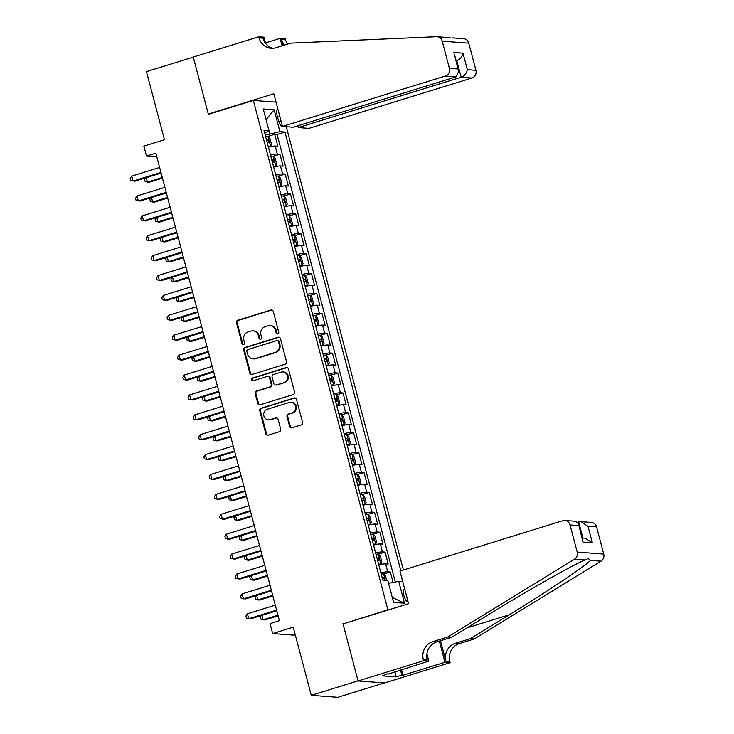 <?xml version="1.0" encoding="UTF-8"?>
<svg xmlns="http://www.w3.org/2000/svg" width="734" height="734" viewBox="0 0 734 734"><rect width="100%" height="100%" fill="white"/><g stroke="black" fill="none" stroke-linecap="round" stroke-linejoin="round"><path stroke-width="1.1" d="M277.791 333.906A1.422 1.34 -85.8 0 0 278.718 332.144L273.241 311.39A2.037 1.908 -85.8 0 0 270.883 310.005L237.807 320.235A2.037 1.908 -85.8 0 0 236.476 322.758L241.963 343.512A1.422 1.34 -85.8 0 0 243.615 344.475A1.422 1.34 -85.8 0 0 244.532 342.714L243.826 340.026A6.514 6.111 -85.8 0 1 248.055 331.961L250.817 331.107A6.514 6.111 -85.8 0 1 258.34 335.539L259.056 338.227A1.422 1.34 -85.8 0 0 260.698 339.191A1.422 1.34 -85.8 0 0 261.625 337.429L260.919 334.741A6.514 6.111 -85.8 0 1 265.148 326.676L267.901 325.823A6.514 6.111 -85.8 0 1 275.433 330.254L276.149 332.942A1.422 1.34 -85.8 0 0 277.791 333.906M404.737 589.219A6.634 2.156 72.8 0 0 404.168 589.173A6.634 2.156 72.8 0 0 403.838 595.347A6.634 2.156 72.8 0 0 408.076 601.852M289.609 426.417A2.037 1.908 -85.8 0 0 291.967 427.803L301.252 424.94A2.037 1.908 -85.8 0 0 302.573 422.417L296.481 399.369A2.037 1.908 -85.8 0 0 294.132 397.984L261.047 408.214A2.037 1.908 -85.8 0 0 259.726 410.737L265.818 433.776A2.037 1.908 -85.8 0 0 268.167 435.161L279.379 431.702A2.037 1.908 -85.8 0 0 280.7 429.179L278.094 419.316A2.037 1.908 -85.8 0 0 275.736 417.93L270.185 419.646A5.441 5.101 -85.8 0 1 263.717 415.004A5.441 5.101 -85.8 0 1 267.424 409.205L289.196 402.471A5.441 5.101 -85.8 0 1 295.664 407.113A5.441 5.101 -85.8 0 1 291.958 412.912L288.334 414.04A2.037 1.908 -85.8 0 0 287.012 416.563L289.609 426.417L290.334 426.472A2.037 1.908 -85.8 0 0 291.664 427.876M343.796 623.726L387.882 609.77L253.322 100.439L208.383 114.339L193.271 57.133L146.461 71.611L164.462 139.754L143.864 146.121L146.497 156.067L155.856 153.177L279.388 620.716L270.029 623.616L272.653 633.561L295.38 635.24M342.952 623.661L358.064 680.858L311.253 695.337L293.251 627.194L272.653 633.561M285.205 364.202A2.037 1.908 -85.8 0 0 286.526 361.678L280.434 338.64A2.037 1.908 -85.8 0 0 278.085 337.255L245 347.485A2.037 1.908 -85.8 0 0 243.679 349.999L249.771 373.046A2.037 1.908 -85.8 0 0 252.12 374.432L285.205 364.202M288.462 369L294.545 392.048A2.037 1.908 -85.8 0 1 293.224 394.571L260.148 404.801A2.037 1.908 -85.8 0 1 257.79 403.416L255.184 393.552A2.037 1.908 -85.8 0 1 256.505 391.029L269.919 386.882A2.037 1.908 -85.8 0 0 271.241 384.359L269.516 377.817A2.037 1.908 -85.8 0 0 267.158 376.432L253.193 380.753A1.422 1.34 -85.8 0 1 251.505 379.533A1.422 1.34 -85.8 0 1 252.468 378.019L286.104 367.615A2.037 1.908 -85.8 0 1 288.462 369M384.341 682.904L337.787 697.3L311.253 695.337M393.085 582.457L390.323 571.997L383.698 574.043M380.891 572.924A8.294 0.991 -14.8 0 1 387.699 571.804L385.598 563.85L388.213 564.042L385.066 552.106L378.441 554.152M375.634 553.023A8.294 0.991 -14.8 0 1 382.442 551.913L380.34 543.949L382.955 544.142L379.808 532.205L373.184 534.251M370.376 533.132A8.294 0.991 -14.8 0 1 377.184 532.012L375.083 524.058L377.707 524.25L374.551 512.314L367.927 514.36M365.128 513.231A8.294 0.991 -14.8 0 1 371.936 512.121L369.826 504.157L372.45 504.35L369.294 492.413L362.679 494.459M359.871 493.34A8.294 0.991 -14.8 0 1 366.679 492.22L364.569 484.266L367.193 484.458L364.036 472.522L357.421 474.568M354.614 473.439A8.294 0.991 -14.8 0 1 361.422 472.329L359.311 464.365L361.935 464.567L358.779 452.621L352.164 454.676M349.356 453.548A8.294 0.991 -14.8 0 1 356.164 452.428L354.063 444.474L356.678 444.666L353.522 432.73L346.907 434.776M344.099 433.647A8.294 0.991 -14.8 0 1 350.907 432.537L348.806 424.582L351.421 424.775L348.265 412.838L341.649 414.884M338.842 413.756A8.294 0.991 -14.8 0 1 345.65 412.636L343.549 404.682L346.164 404.874L343.007 392.938L336.392 394.984M333.585 393.864A8.294 0.991 -14.8 0 1 340.392 392.745L338.291 384.79L340.906 384.983L337.75 373.046L331.135 375.092M328.327 373.964A8.294 0.991 -14.8 0 1 335.135 372.854L333.034 364.89L335.649 365.082L332.493 353.146L325.878 355.192M323.07 354.072A8.294 0.991 -14.8 0 1 329.878 352.953L327.777 344.998L330.392 345.191L327.236 333.254L320.62 335.3M317.813 334.172A8.294 0.991 -14.8 0 1 324.621 333.062L322.52 325.098L325.134 325.29L321.987 313.354L315.363 315.4M312.556 314.28A8.294 0.991 -14.8 0 1 319.363 313.161L317.262 305.206L319.877 305.399L316.73 293.462L310.106 295.508M307.298 294.38A8.294 0.991 -14.8 0 1 314.106 293.27L312.005 285.306L314.62 285.508L311.473 273.562L304.849 275.608M302.041 274.488A8.294 0.991 -14.8 0 1 308.849 273.369L306.748 265.414L309.363 265.607L306.216 253.67L299.591 255.716M296.784 254.588A8.294 0.991 -14.8 0 1 303.592 253.478L301.49 245.514L304.115 245.716L300.958 233.779L294.334 235.825M291.526 234.697A8.294 0.991 -14.8 0 1 298.343 233.577L296.233 225.622L298.857 225.815L295.701 213.878L289.086 215.924M286.278 214.805A8.294 0.991 -14.8 0 1 293.086 213.686L290.976 205.731L293.6 205.924L290.444 193.987L283.829 196.033M281.021 194.905A8.294 0.991 -14.8 0 1 287.829 193.794L285.719 185.83L288.343 186.023L285.187 174.086L278.571 176.132M275.764 175.013A8.294 0.991 -14.8 0 1 282.572 173.894L280.471 165.939L283.085 166.132L279.929 154.195L277.314 154.002A8.294 0.991 165.2 0 0 270.507 155.113M273.314 156.241L279.929 154.195M278.048 109.733A6.422 2.092 72.8 0 0 277.489 109.696A6.422 2.092 72.8 0 0 277.168 115.669L278.324 120.046A6.422 2.092 72.8 0 0 282.443 126.349M388.726 609.826L387.882 609.77M403.397 569.997L286.269 126.688M253.322 100.439L276.039 102.127M400.856 570.786L284.939 132.047L279.92 131.67L265.222 135.12M402.727 581.603L398.718 581.31L404.498 603.192L393.598 602.385L387.818 580.502L382.799 580.135L264.001 130.496L269.02 130.863L263.24 108.981L274.14 109.788L279.92 131.67M395.314 581.998L277.076 134.478L274.672 134.294L277.828 146.231L275.213 146.038A8.294 0.991 165.2 0 0 268.405 147.158M282.572 173.894L285.187 174.086M287.829 193.794L290.444 193.987M293.086 213.686L295.701 213.878M298.343 233.577L300.958 233.779M303.592 253.478L306.216 253.67M308.849 273.369L311.473 273.562M314.106 293.27L316.73 293.462M319.363 313.161L321.987 313.354M324.621 333.062L327.236 333.254M329.878 352.953L332.493 353.146M335.135 372.854L337.75 373.046M340.392 392.745L343.007 392.938M345.65 412.636L348.265 412.838M350.907 432.537L353.522 432.73M356.164 452.428L358.779 452.621M361.422 472.329L364.036 472.522M366.679 492.22L369.294 492.413M371.936 512.121L374.551 512.314M377.184 532.012L379.808 532.205M382.442 551.913L385.066 552.106M387.699 571.804L390.323 571.997M269.562 133.772L268.818 130.973M146.497 156.067L156.828 156.828M268.057 136.34L274.672 134.294M277.076 134.478L284.939 132.047M264.717 133.221L269.02 130.863M280.471 165.939A8.294 0.991 165.2 0 0 273.663 167.049M285.719 185.83A8.294 0.991 165.2 0 0 278.911 186.95M290.976 205.731A8.294 0.991 165.2 0 0 284.168 206.841M296.233 225.622A8.294 0.991 165.2 0 0 289.425 226.742M301.49 245.514A8.294 0.991 165.2 0 0 294.683 246.633M306.748 265.414A8.294 0.991 165.2 0 0 299.94 266.525M312.005 285.306A8.294 0.991 165.2 0 0 305.197 286.425M317.262 305.206A8.294 0.991 165.2 0 0 310.454 306.317M322.52 325.098A8.294 0.991 165.2 0 0 315.712 326.217M327.777 344.998A8.294 0.991 165.2 0 0 320.969 346.109M333.034 364.89A8.294 0.991 165.2 0 0 326.226 366.009M338.291 384.79A8.294 0.991 165.2 0 0 331.484 385.901M343.549 404.682A8.294 0.991 165.2 0 0 336.741 405.801M348.806 424.582A8.294 0.991 165.2 0 0 341.998 425.692M354.063 444.474A8.294 0.991 165.2 0 0 347.255 445.593M359.311 464.365A8.294 0.991 165.2 0 0 352.503 465.484M364.569 484.266A8.294 0.991 165.2 0 0 357.761 485.376M369.826 504.157A8.294 0.991 165.2 0 0 363.018 505.276M375.083 524.058A8.294 0.991 165.2 0 0 368.275 525.168M380.34 543.949A8.294 0.991 165.2 0 0 373.533 545.068M385.598 563.85A8.294 0.991 165.2 0 0 378.79 564.96M388.58 583.374L398.718 581.31M266.057 119.642L274.14 109.788M404.498 603.192L392.295 597.458M277.691 333.933A1.422 1.34 -85.8 0 1 276.865 332.988L276.158 330.309A6.514 6.111 -85.8 0 0 270.754 325.63L270.039 325.575M252.946 330.86L253.661 330.915A6.514 6.111 -85.8 0 1 259.065 335.594L259.772 338.273A1.422 1.34 -85.8 0 0 260.598 339.218M271.901 309.996A2.037 1.908 -85.8 0 0 271.598 310.06L238.522 320.29A2.037 1.908 -85.8 0 0 237.201 322.813L242.679 343.558A1.422 1.34 -85.8 0 0 243.504 344.503M279.103 337.236A2.037 1.908 -85.8 0 0 278.801 337.301L245.716 347.531A2.037 1.908 -85.8 0 0 244.394 350.054L250.487 373.101A2.037 1.908 -85.8 0 0 251.817 374.496M278.434 341.576A1.422 1.34 -85.8 0 0 276.782 340.613L247.743 349.586A1.422 1.34 -85.8 0 0 246.817 351.357L247.569 354.183A6.514 6.111 -85.8 0 0 255.102 358.614L274.947 352.476A6.514 6.111 -85.8 0 0 279.177 344.411L278.434 341.576L279.149 341.631A1.422 1.34 -85.8 0 0 277.966 340.613L277.25 340.558M252.964 358.862L253.68 358.917A6.514 6.111 -85.8 0 0 255.817 358.669L255.102 358.614M279.149 341.631L279.893 344.466A6.514 6.111 -85.8 0 1 275.663 352.531L255.817 358.669M267.827 376.358L268.543 376.414A2.037 1.908 -85.8 0 1 270.231 377.872L271.965 384.414A2.037 1.908 -85.8 0 1 270.644 386.937L257.221 391.084A2.037 1.908 -85.8 0 0 255.9 393.608L258.506 403.461A2.037 1.908 -85.8 0 0 259.836 404.865M287.122 367.606A2.037 1.908 -85.8 0 0 286.82 367.67L253.193 378.074A1.422 1.34 -85.8 0 0 253.092 380.781M283.847 382.579A5.441 5.101 -85.8 0 0 282.865 371.927A5.441 5.101 -85.8 0 0 281.085 372.129L273.415 374.505A2.037 1.908 -85.8 0 0 272.085 377.019L273.819 383.561A2.037 1.908 -85.8 0 0 276.168 384.946L284.563 382.634A5.441 5.101 -85.8 0 0 283.581 371.982L282.865 371.927M275.507 385.029L276.223 385.075A2.037 1.908 -85.8 0 0 276.892 385.001L276.168 384.946M284.563 382.634L276.892 385.001M290.985 402.26L291.701 402.315A5.441 5.101 -85.8 0 1 292.673 412.967L289.049 414.095A2.037 1.908 -85.8 0 0 287.728 416.609L290.334 426.472M268.396 419.857L269.112 419.903A5.441 5.101 -85.8 0 0 270.901 419.701L270.185 419.646M276.764 417.921A2.037 1.908 -85.8 0 0 276.461 417.985L270.901 419.701M295.151 397.975A2.037 1.908 -85.8 0 0 294.848 398.039L261.763 408.269A2.037 1.908 -85.8 0 0 260.442 410.792L266.534 433.831A2.037 1.908 -85.8 0 0 267.864 435.234M268.323 146.846L270.552 146.158L271.47 144.277L269.892 138.304L267.928 136.212A5.496 0.661 165.2 0 0 265.58 136.478M270.552 146.158A5.496 0.661 165.2 0 0 268.213 146.424M146.25 177.656L147.424 182.105L149.213 182.234L162.453 178.142M267.213 142.644A5.496 0.661 -14.8 0 1 268.791 142.405L268.158 140.02A5.496 0.661 165.2 0 0 266.58 140.258M145.635 177.848L144.607 179.417L145.13 181.399L147.424 182.105L162.287 177.509M160.948 172.426L133.074 181.041L131.762 176.068L159.627 167.453M161.113 173.059L134.873 181.17L130.79 180.344L130.257 178.353L131.762 176.068M297.793 125.771L298.27 127.578L308.986 128.367L471.879 78.006L461.163 77.208L456.796 60.693L456.117 60.647M298.27 127.578L461.163 77.208C464.585 75.795 466.65 73.281 467.356 69.666L475.926 70.299L468.751 43.141L442.217 41.177A6.221 5.835 -85.8 0 0 436.409 36.7L290.829 43.113L275.846 47.747A14.506 13.607 94.2 0 1 271.094 48.288A14.506 13.607 94.2 0 1 259.065 37.865L258.772 36.773L193.244 57.041L208.3 114.036L209.144 114.1M208.3 114.036L273.837 93.778L282.452 126.404L445.345 76.033A6.221 5.835 -85.8 0 0 449.392 68.335L442.217 41.177M446.905 37.48L451.025 38.012M265.488 42.875L280.113 38.351L285.306 38.737L285.599 39.838A14.506 13.607 94.2 0 0 287.508 44.141M258.772 36.773L263.974 37.159L265.653 43.517M282.452 126.404L293.178 127.202L456.071 76.831L445.345 76.033M283.232 45.462L281.673 39.544L285.599 39.838M282.076 45.82L280.113 38.351M452.933 37.884L463.594 38.673A6.221 5.835 94.2 0 1 468.751 43.141M475.926 70.299A6.221 5.835 94.2 0 1 471.879 78.006M453.062 38.131L452.456 37.893M273.076 48.279A14.506 13.607 94.2 0 1 262.992 38.159L259.065 37.865M284.471 45.077A14.506 13.607 94.2 0 1 281.673 39.544M456.181 60.885L456.796 60.693C460.227 59.28 462.292 56.766 462.989 53.151L467.356 69.666M449.392 68.335L457.961 68.968L458.869 71.07L456.071 76.831M457.961 68.968L454.511 54.564L458.869 71.07M399.938 571.07L562.831 520.7A6.221 5.835 -85.8 0 1 570.024 524.929L577.208 552.087L603.743 554.06A6.221 5.835 94.2 0 1 600.999 561.171L474.274 638.956L459.291 643.59A14.506 13.607 -85.8 0 0 449.869 661.573L450.153 662.664L384.625 682.923L358.091 680.959L343.026 623.955L408.563 603.697L399.938 571.07M474.274 638.956L470.347 638.672L509.203 614.817C546.536 592.035 584.925 566.336 590.503 560.4L588.246 558.537L584.952 559.987C572.061 565.382 527.471 590.622 490.523 613.431L451.667 637.286L436.684 641.911A14.506 13.607 -85.8 0 0 427.261 659.894L423.334 659.6L423.619 660.701L358.091 680.959M451.667 637.286L447.74 636.993L432.757 641.626A14.506 13.607 -85.8 0 0 423.334 659.6M440.51 640.736L445.942 661.279A14.506 13.607 -85.8 0 1 455.364 643.296L470.347 638.672M596.558 526.902L587.989 526.269L580.814 521.654L591.402 522.434A6.221 5.835 94.2 0 1 596.558 526.902L603.743 554.06M584.952 559.987L574.465 559.207L447.74 636.993M401.507 669.527L403.012 675.243L401.865 675.161L400.461 669.848M387.919 673.729L382.414 675.876L396.25 676.895L401.865 675.161M388.029 674.133L428.821 661.086L423.619 660.701M450.153 662.664L444.96 662.279L439.354 641.085M403.012 675.243L444.96 662.279M577.612 522.195L580.814 521.654M426.904 653.82L428.821 661.086M574.465 559.207A6.221 5.835 -85.8 0 0 577.208 552.087M396.25 676.895L394.846 671.592M587.989 526.269L592.356 542.775L585.181 538.169L582.227 537.949M592.356 542.775L582.961 542.087L578.475 523.764L575.456 521.25L564.868 520.47M582.961 542.087L578.475 523.764M273.58 166.746L275.81 166.049L276.718 164.168L275.149 158.195L273.186 156.103A5.496 0.661 165.2 0 0 270.837 156.379M275.81 166.049A5.496 0.661 165.2 0 0 273.47 166.324M151.507 197.547L152.681 201.997L154.47 202.134L167.71 198.033M272.47 162.544A5.496 0.661 -14.8 0 1 274.048 162.306L273.415 159.911A5.496 0.661 165.2 0 0 271.837 160.159M150.892 197.74L149.864 199.309L150.387 201.299L152.681 201.997L167.545 197.4M278.837 186.638L281.067 185.95L281.975 184.06L280.397 178.096L278.443 175.995A5.496 0.661 165.2 0 0 276.094 176.27M281.067 185.95A5.496 0.661 165.2 0 0 278.718 186.216M156.755 217.447L157.938 221.897L159.728 222.026L172.967 217.934M277.727 182.436A5.496 0.661 -14.8 0 1 279.305 182.197L278.672 179.812A5.496 0.661 165.2 0 0 277.094 180.05M156.149 217.631L155.122 219.2L155.645 221.191L157.938 221.897L172.802 217.301M284.095 206.538L286.324 205.841L287.233 203.96L285.654 197.987L283.7 195.895A5.496 0.661 165.2 0 0 281.351 196.162M286.324 205.841A5.496 0.661 165.2 0 0 283.975 206.116M162.012 237.339L163.187 241.789L164.985 241.926L178.224 237.825M282.985 202.336A5.496 0.661 -14.8 0 1 284.563 202.098L283.93 199.703A5.496 0.661 165.2 0 0 282.351 199.942M161.407 237.532L160.379 239.101L160.902 241.091L163.187 241.789L178.059 237.192M289.343 226.43L291.582 225.742L292.49 223.852L290.912 217.888L288.957 215.787A5.496 0.661 165.2 0 0 286.609 216.062M291.582 225.742A5.496 0.661 165.2 0 0 289.233 226.008M167.269 257.239L168.444 261.68L170.242 261.818L183.482 257.726M288.233 222.228A5.496 0.661 -14.8 0 1 289.811 221.989L289.187 219.604A5.496 0.661 165.2 0 0 287.609 219.842M166.664 257.423L165.627 258.992L166.159 260.983L168.444 261.68L183.317 257.093M166.205 192.317L138.331 200.933L137.019 195.96L164.884 187.344M166.37 192.95L140.13 201.07L136.047 200.235L135.515 198.244L137.019 195.96M171.453 212.218L143.589 220.833L142.277 215.86L170.141 207.245M171.628 212.851L145.387 220.962L141.304 220.127L140.772 218.145L142.277 215.86M176.71 232.109L148.846 240.724L147.534 235.752L175.398 227.136M176.885 232.742L150.644 240.862L146.561 240.027L146.029 238.036L147.534 235.752M181.968 252.01L154.103 260.625L152.791 255.652L180.656 247.028M182.142 252.643L155.902 260.753L151.81 259.919L151.287 257.937L152.791 255.652M294.6 246.321L296.839 245.633L297.747 243.752L296.169 237.779L294.215 235.687A5.496 0.661 165.2 0 0 291.866 235.953M296.839 245.633A5.496 0.661 165.2 0 0 294.49 245.908M172.527 277.131L173.701 281.581L175.499 281.709L188.739 277.617M293.49 242.128A5.496 0.661 -14.8 0 1 295.068 241.881L294.444 239.495A5.496 0.661 165.2 0 0 292.866 239.734M171.921 277.324L170.884 278.892L171.417 280.883L173.701 281.581L188.574 276.984M187.225 271.901L159.361 280.516L158.049 275.544L185.913 266.928M187.399 272.534L161.15 280.654L157.067 279.819L156.544 277.828L158.049 275.544M299.857 266.222L302.096 265.534L303.004 263.644L301.426 257.68L299.463 255.579A5.496 0.661 165.2 0 0 297.123 255.854M302.096 265.534A5.496 0.661 165.2 0 0 299.747 265.8M177.784 297.031L178.958 301.472L180.757 301.61L193.996 297.518M298.747 262.02A5.496 0.661 -14.8 0 1 300.325 261.781L299.701 259.396A5.496 0.661 165.2 0 0 298.123 259.634M177.178 297.215L176.142 298.784L176.674 300.775L178.958 301.472L193.831 296.875M192.482 291.793L164.618 300.417L163.306 295.435L191.17 286.82M192.647 292.435L166.407 300.545L162.324 299.711L161.801 297.72L163.306 295.435M305.115 286.113L307.353 285.425L308.262 283.544L306.684 277.571L304.72 275.479A5.496 0.661 165.2 0 0 302.38 275.745M307.353 285.425A5.496 0.661 165.2 0 0 305.005 285.691M183.041 316.923L184.216 321.373L186.014 321.501L199.253 317.409M304.004 281.911A5.496 0.661 -14.8 0 1 305.583 281.673L304.959 279.287A5.496 0.661 165.2 0 0 303.381 279.526M182.436 317.116L181.399 318.684L181.931 320.675L184.216 321.373L199.079 316.776M197.74 311.693L169.875 320.308L168.563 315.336L196.428 306.72M197.905 312.326L171.664 320.437L167.581 319.611L167.058 317.62L168.563 315.336M310.372 306.014L312.611 305.316L313.519 303.436L311.941 297.472L309.977 295.371A5.496 0.661 165.2 0 0 307.638 295.646M312.611 305.316A5.496 0.661 165.2 0 0 310.262 305.592M188.299 336.823L189.473 341.264L191.262 341.402L204.511 337.31M309.262 301.812A5.496 0.661 -14.8 0 1 310.84 301.573L310.207 299.188A5.496 0.661 165.2 0 0 308.629 299.426M187.693 337.007L186.656 338.576L187.179 340.567L189.473 341.264L204.336 336.667M202.997 331.584L175.132 340.2L173.82 335.227L201.685 326.612M203.162 332.227L176.922 340.337L172.839 339.503L172.316 337.512L173.82 335.227M315.629 325.905L317.868 325.217L318.776 323.336L317.198 317.363L315.235 315.271A5.496 0.661 165.2 0 0 312.895 315.537M317.868 325.217A5.496 0.661 165.2 0 0 315.519 325.483M193.556 356.715L194.73 361.165L196.519 361.293L209.768 357.201M314.519 321.703A5.496 0.661 -14.8 0 1 316.097 321.464L315.464 319.079A5.496 0.661 165.2 0 0 313.886 319.318M192.95 356.907L191.913 358.476L192.436 360.458L194.73 361.165L209.594 356.568M208.254 351.485L180.39 360.1L179.078 355.128L206.942 346.512M208.419 352.118L182.179 360.229L178.096 359.403L177.573 357.412L179.078 355.128M320.886 345.806L323.125 345.108L324.033 343.228L322.455 337.255L320.492 335.163A5.496 0.661 165.2 0 0 318.143 335.438M323.125 345.108A5.496 0.661 165.2 0 0 320.776 345.384M198.813 376.606L199.987 381.056L201.777 381.194L215.025 377.092M319.776 341.604A5.496 0.661 -14.8 0 1 321.354 341.365L320.721 338.98A5.496 0.661 165.2 0 0 319.143 339.218M198.198 376.799L197.171 378.368L197.694 380.359L199.987 381.056L214.851 376.459M213.511 371.376L185.647 379.992L184.326 375.019L212.199 366.404M213.677 372.01L187.436 380.129L183.353 379.294L182.83 377.304L184.326 375.019M326.144 365.697L328.382 365.009L329.291 363.119L327.713 357.155L325.749 355.063A5.496 0.661 165.2 0 0 323.4 355.329M328.382 365.009A5.496 0.661 165.2 0 0 326.034 365.275M204.07 396.507L205.245 400.957L207.034 401.085L220.273 396.993M325.034 361.495A5.496 0.661 -14.8 0 1 326.612 361.256L325.979 358.871A5.496 0.661 165.2 0 0 324.4 359.109M203.456 396.69L202.428 398.268L202.951 400.25L205.245 400.957L220.108 396.36M218.769 391.277L190.904 399.892L189.583 394.92L217.457 386.304M218.934 391.91L192.693 400.021L188.61 399.195L188.088 397.204L189.583 394.92M331.401 385.598L333.64 384.9L334.548 383.02L332.97 377.047L331.006 374.955A5.496 0.661 165.2 0 0 328.658 375.23M333.64 384.9A5.496 0.661 165.2 0 0 331.291 385.176M209.328 416.398L210.502 420.848L212.291 420.986L225.531 416.884M330.291 381.396A5.496 0.661 -14.8 0 1 331.869 381.157L331.236 378.762A5.496 0.661 165.2 0 0 329.658 379.01M208.713 416.591L207.685 418.16L208.208 420.151L210.502 420.848L225.366 416.251M224.026 411.168L196.162 419.784L194.84 414.811L222.714 406.196M224.191 411.802L197.951 419.921L193.868 419.086L193.345 417.096L194.84 414.811M336.658 405.489L338.888 404.801L339.805 402.911L338.227 396.947L336.264 394.846A5.496 0.661 165.2 0 0 333.915 395.121M338.888 404.801A5.496 0.661 165.2 0 0 336.548 405.067M214.585 436.299L215.759 440.749L217.548 440.877L230.788 436.785M335.548 401.287A5.496 0.661 -14.8 0 1 337.126 401.048L336.493 398.663A5.496 0.661 165.2 0 0 334.915 398.901M213.97 436.482L212.943 438.051L213.466 440.042L215.759 440.749L230.623 436.152M229.283 431.069L201.41 439.684L200.098 434.712L227.962 426.087M229.448 431.702L203.208 439.813L199.125 438.978L198.602 436.996L200.098 434.712M341.916 425.381L344.145 424.692L345.063 422.812L343.484 416.839L341.521 414.747A5.496 0.661 165.2 0 0 339.172 415.013M344.145 424.692A5.496 0.661 165.2 0 0 341.805 424.968M219.842 456.19L221.017 460.64L222.806 460.768L236.045 456.676M340.805 421.188A5.496 0.661 -14.8 0 1 342.383 420.949L341.75 418.554A5.496 0.661 165.2 0 0 340.172 418.793M219.227 456.383L218.2 457.952L218.723 459.943L221.017 460.64L235.88 456.043M234.541 450.96L206.667 459.576L205.355 454.603L233.219 445.988M234.706 451.594L208.465 459.713L204.382 458.878L203.85 456.887L205.355 454.603M347.173 445.281L349.402 444.593L350.311 442.703L348.742 436.739L346.778 434.638A5.496 0.661 165.2 0 0 344.429 434.913M349.402 444.593A5.496 0.661 165.2 0 0 347.063 444.859M225.099 476.091L226.274 480.531L228.063 480.669L241.303 476.577M346.063 441.079A5.496 0.661 -14.8 0 1 347.641 440.84L347.008 438.455A5.496 0.661 165.2 0 0 345.43 438.693M224.485 476.274L223.457 477.843L223.98 479.834L226.274 480.531L241.137 475.935M239.798 470.852L211.924 479.476L210.612 474.494L238.477 465.879M239.963 471.494L213.722 479.605L209.64 478.77L209.107 476.779L210.612 474.494M352.43 465.173L354.66 464.484L355.568 462.603L353.999 456.631L352.036 454.539A5.496 0.661 165.2 0 0 349.687 454.805M354.66 464.484A5.496 0.661 165.2 0 0 352.311 464.76M230.348 495.982L231.531 500.432L233.32 500.56L246.56 496.468M351.32 460.98A5.496 0.661 -14.8 0 1 352.898 460.732L352.265 458.346A5.496 0.661 165.2 0 0 350.687 458.585M229.742 496.175L228.714 497.744L229.237 499.735L231.531 500.432L246.395 495.835M245.046 490.752L217.181 499.368L215.869 494.395L243.734 485.78M245.22 491.385L218.98 499.505L214.897 498.67L214.365 496.679L215.869 494.395M357.687 485.073L359.917 484.376L360.825 482.495L359.247 476.531L357.293 474.43A5.496 0.661 165.2 0 0 354.944 474.705M359.917 484.376A5.496 0.661 165.2 0 0 357.568 484.651M235.605 515.883L236.779 520.323L238.578 520.461L251.817 516.369M356.577 480.871A5.496 0.661 -14.8 0 1 358.155 480.632L357.522 478.247A5.496 0.661 165.2 0 0 355.944 478.485M234.999 516.066L233.972 517.635L234.495 519.626L236.779 520.323L251.652 515.727M250.303 510.644L222.439 519.259L221.127 514.286L248.991 505.671M250.477 511.286L224.237 519.397L220.154 518.562L219.622 516.571L221.127 514.286M362.935 504.964L365.174 504.276L366.082 502.395L364.504 496.423L362.55 494.331A5.496 0.661 165.2 0 0 360.201 494.597M365.174 504.276A5.496 0.661 165.2 0 0 362.825 504.542M240.862 535.774L242.037 540.224L243.835 540.352L257.074 536.26M361.825 500.762A5.496 0.661 -14.8 0 1 363.403 500.524L362.779 498.138A5.496 0.661 165.2 0 0 361.201 498.377M240.257 535.967L239.22 537.536L239.752 539.527L242.037 540.224L256.909 535.627M255.56 530.544L227.696 539.16L226.384 534.187L254.248 525.572M255.735 531.177L229.494 539.288L225.402 538.462L224.879 536.471L226.384 534.187M368.193 524.865L370.431 524.168L371.34 522.287L369.762 516.323L367.807 514.222A5.496 0.661 165.2 0 0 365.459 514.497M370.431 524.168A5.496 0.661 165.2 0 0 368.083 524.443M246.119 555.675L247.294 560.115L249.092 560.253L262.332 556.152M367.083 520.663A5.496 0.661 -14.8 0 1 368.661 520.424L368.037 518.039A5.496 0.661 165.2 0 0 366.459 518.277M245.514 555.858L244.477 557.427L245.009 559.418L247.294 560.115L262.166 555.519M260.818 550.436L232.953 559.051L231.641 554.078L259.506 545.463M260.992 551.078L234.742 559.189L230.66 558.354L230.137 556.363L231.641 554.078M373.45 544.756L375.689 544.068L376.597 542.187L375.019 536.215L373.065 534.123A5.496 0.661 165.2 0 0 370.716 534.389M375.689 544.068A5.496 0.661 165.2 0 0 373.34 544.334M251.377 575.566L252.551 580.016L254.349 580.144L267.589 576.052M372.34 540.554A5.496 0.661 -14.8 0 1 373.918 540.316L373.294 537.93A5.496 0.661 165.2 0 0 371.716 538.169M250.771 575.759L249.734 577.328L250.266 579.309L252.551 580.016L267.424 575.419M266.075 570.336L238.211 578.952L236.898 573.979L264.763 565.364M266.24 570.969L240 579.08L235.917 578.254L235.394 576.263L236.898 573.979M378.707 564.657L380.946 563.96L381.854 562.079L380.276 556.106L378.313 554.014A5.496 0.661 165.2 0 0 375.973 554.289M380.946 563.96A5.496 0.661 165.2 0 0 378.597 564.235M256.634 595.457L257.808 599.907L259.607 600.045L272.846 595.944M377.597 560.455A5.496 0.661 -14.8 0 1 379.175 560.216L378.551 557.822A5.496 0.661 165.2 0 0 376.973 558.069M256.028 595.65L254.992 597.219L255.524 599.21L257.808 599.907L272.672 595.311M271.332 590.228L243.468 598.843L242.156 593.87L270.02 585.255M271.497 590.861L245.257 598.981L241.174 598.146L240.651 596.155L242.156 593.87M386.699 580.42L385.534 576.006L383.57 573.905A5.496 0.661 165.2 0 0 381.23 574.181M261.891 615.358L263.066 619.808L264.855 619.936L278.103 615.844M383.726 580.199A5.496 0.661 -14.8 0 1 384.433 580.108L383.799 577.722A5.496 0.661 165.2 0 0 382.221 577.961M261.286 615.542L260.249 617.111L260.772 619.101L263.066 619.808L277.929 615.211M276.59 610.128L248.725 618.744L247.413 613.771L275.278 605.155M276.755 610.761L250.514 618.872L246.431 618.037L245.908 616.055L247.413 613.771M277.314 154.002L275.213 146.038M277.58 117.247L279.847 116.541M278.801 121.596L281.003 120.917M276.158 330.309L275.433 330.254M259.772 338.273L259.056 338.227M259.065 335.594L258.34 335.539M242.679 343.558L241.963 343.512M237.201 322.813L236.476 322.758M238.522 320.29L237.807 320.235M271.598 310.06L270.883 310.005M276.865 332.988L276.149 332.942M250.487 373.101L249.771 373.046M244.394 350.054L243.679 349.999M245.716 347.531L245 347.485M278.801 337.301L278.085 337.255M275.663 352.531L274.947 352.476M279.893 344.466L279.177 344.411M258.506 403.461L257.79 403.416M255.9 393.608L255.184 393.552M257.221 391.084L256.505 391.029M270.644 386.937L269.919 386.882M271.965 384.414L271.241 384.359M270.231 377.872L269.516 377.817M253.193 378.074L252.468 378.019M286.82 367.67L286.104 367.615M287.728 416.609L287.012 416.563M289.049 414.095L288.334 414.04M292.673 412.967L291.958 412.912M276.461 417.985L275.736 417.93M266.534 433.831L265.818 433.776M260.442 410.792L259.726 410.737M261.763 408.269L261.047 408.214M294.848 398.039L294.132 397.984M270.58 146.112L267.974 136.258M266.644 140.488L268.158 140.02M453.594 52.453L462.989 53.151M436.684 641.911L432.757 641.626M455.364 643.296L459.291 643.59M578.603 525.572L570.024 524.929M600.999 561.171L590.503 560.4M445.942 661.279L449.869 661.573M509.203 614.817L467.017 627.864M582.906 537.994L578.649 521.874M275.837 166.003L273.231 156.158M271.901 160.388L273.415 159.911M281.094 185.904L278.489 176.05M277.149 180.28L278.672 179.812M286.352 205.795L283.746 195.95M282.406 200.18L283.93 199.703M291.609 225.687L289.003 215.842M287.664 220.072L289.187 219.604M296.866 245.587L294.261 235.742M292.921 239.963L294.444 239.495M302.124 265.479L299.518 255.634M298.178 259.864L299.701 259.396M307.372 285.379L304.775 275.525M303.436 279.755L304.959 279.287M312.629 305.271L310.032 295.426M308.693 299.656L310.207 299.188M317.886 325.171L315.29 315.317M313.95 319.547L315.464 319.079M323.143 345.063L320.547 335.218M319.207 339.447L320.721 338.98M328.401 364.963L325.804 355.109M324.465 359.339L325.979 358.871M333.658 384.855L331.062 375.01M329.722 379.239L331.236 378.762M338.915 404.746L336.31 394.901M334.979 399.131L336.493 398.663M344.173 424.647L341.567 414.802M340.237 419.022L341.75 418.554M349.43 444.538L346.824 434.693M345.494 438.923L347.008 438.455M354.687 464.438L352.081 454.585M350.742 458.814L352.265 458.346M359.944 484.33L357.339 474.485M355.999 478.715L357.522 478.247M365.202 504.23L362.596 494.377M361.256 498.606L362.779 498.138M370.459 524.122L367.853 514.277M366.514 518.507L368.037 518.039M375.716 544.022L373.111 534.168M371.771 538.398L373.294 537.93M380.964 563.914L378.368 554.069M377.028 558.299L378.551 557.822M385.304 580.319L383.625 573.96M382.286 578.19L383.799 577.722M437.06 36.709L447.786 37.507"/></g></svg>
